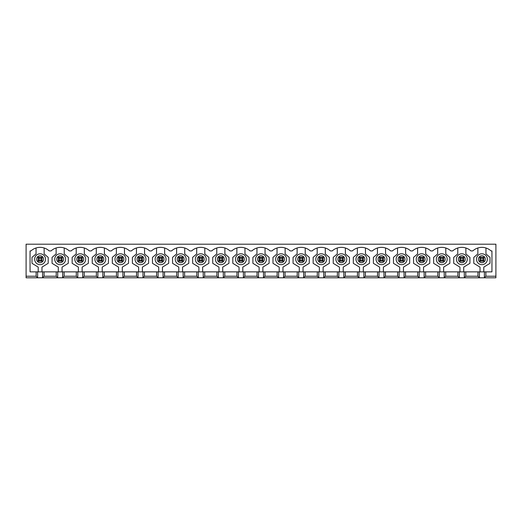 <?xml version="1.0" encoding="UTF-8"?>
<svg xmlns="http://www.w3.org/2000/svg" width="522" height="522" viewBox="0 0 522 522"><rect width="100%" height="100%" fill="white"/><g stroke="black" fill="none" stroke-linecap="round" stroke-linejoin="round"><path stroke-width="0.78" d="M479.927 261.196L479.927 257.242L483.881 257.242L483.881 261.196L479.927 261.196L480.919 260.21L482.896 260.21L482.896 258.233L480.919 258.233L480.919 260.21M482.896 260.21L483.881 261.196M483.881 257.242L482.896 258.233M479.927 257.242L480.919 258.233M459.849 261.196L459.849 257.242L463.797 257.242L463.797 261.196L459.849 261.196L460.835 260.21L462.812 260.21L462.812 258.233L460.835 258.233L460.835 260.21M462.812 260.21L463.797 261.196M463.797 257.242L462.812 258.233M459.849 257.242L460.835 258.233M439.765 261.196L439.765 257.242L443.72 257.242L443.72 261.196L439.765 261.196L440.751 260.21L442.728 260.21L442.728 258.233L440.751 258.233L440.751 260.21M442.728 260.21L443.72 261.196M443.72 257.242L442.728 258.233M439.765 257.242L440.751 258.233M419.681 261.196L419.681 257.242L423.636 257.242L423.636 261.196L419.681 261.196L420.673 260.21L422.644 260.21L422.644 258.233L420.673 258.233L420.673 260.21M422.644 260.21L423.636 261.196M423.636 257.242L422.644 258.233M419.681 257.242L420.673 258.233M399.598 261.196L399.598 257.242L403.552 257.242L403.552 261.196L399.598 261.196L400.589 260.21L402.566 260.21L402.566 258.233L400.589 258.233L400.589 260.21M402.566 260.21L403.552 261.196M403.552 257.242L402.566 258.233M399.598 257.242L400.589 258.233M379.52 261.196L379.52 257.242L383.468 257.242L383.468 261.196L379.52 261.196L380.505 260.21L382.482 260.21L382.482 258.233L380.505 258.233L380.505 260.21M382.482 260.21L383.468 261.196M383.468 257.242L382.482 258.233M379.52 257.242L380.505 258.233M359.436 261.196L359.436 257.242L363.39 257.242L363.39 261.196L359.436 261.196L360.421 260.21L362.398 260.21L362.398 258.233L360.421 258.233L360.421 260.21M362.398 260.21L363.39 261.196M363.39 257.242L362.398 258.233M359.436 257.242L360.421 258.233M339.352 261.196L339.352 257.242L343.306 257.242L343.306 261.196L339.352 261.196L340.344 260.21L342.315 260.21L342.315 258.233L340.344 258.233L340.344 260.21M342.315 260.21L343.306 261.196M343.306 257.242L342.315 258.233M339.352 257.242L340.344 258.233M319.268 261.196L319.268 257.242L323.222 257.242L323.222 261.196L319.268 261.196L320.26 260.21L322.237 260.21L322.237 258.233L320.26 258.233L320.26 260.21M322.237 260.21L323.222 261.196M323.222 257.242L322.237 258.233M319.268 257.242L320.26 258.233M299.191 261.196L299.191 257.242L303.138 257.242L303.138 261.196L299.191 261.196L300.176 260.21L302.153 260.21L302.153 258.233L300.176 258.233L300.176 260.21M302.153 260.21L303.138 261.196M303.138 257.242L302.153 258.233M299.191 257.242L300.176 258.233M279.107 261.196L279.107 257.242L283.061 257.242L283.061 261.196L279.107 261.196L280.092 260.21L282.069 260.21L282.069 258.233L280.092 258.233L280.092 260.21M282.069 260.21L283.061 261.196M283.061 257.242L282.069 258.233M279.107 257.242L280.092 258.233M259.023 261.196L259.023 257.242L262.977 257.242L262.977 261.196L259.023 261.196L260.015 260.21L261.985 260.21L261.985 258.233L260.015 258.233L260.015 260.21M261.985 260.21L262.977 261.196M262.977 257.242L261.985 258.233M259.023 257.242L260.015 258.233M238.939 261.196L238.939 257.242L242.893 257.242L242.893 261.196L238.939 261.196L239.931 260.21L241.908 260.21L241.908 258.233L239.931 258.233L239.931 260.21M241.908 260.21L242.893 261.196M242.893 257.242L241.908 258.233M238.939 257.242L239.931 258.233M218.862 261.196L218.862 257.242L222.809 257.242L222.809 261.196L218.862 261.196L219.847 260.21L221.824 260.21L221.824 258.233L219.847 258.233L219.847 260.21M221.824 260.21L222.809 261.196M222.809 257.242L221.824 258.233M218.862 257.242L219.847 258.233M198.778 261.196L198.778 257.242L202.732 257.242L202.732 261.196L198.778 261.196L199.763 260.21L201.74 260.21L201.74 258.233L199.763 258.233L199.763 260.21M201.74 260.21L202.732 261.196M202.732 257.242L201.74 258.233M198.778 257.242L199.763 258.233M178.694 261.196L178.694 257.242L182.648 257.242L182.648 261.196L178.694 261.196L179.685 260.21L181.656 260.21L181.656 258.233L179.685 258.233L179.685 260.21M181.656 260.21L182.648 261.196M182.648 257.242L181.656 258.233M178.694 257.242L179.685 258.233M158.61 261.196L158.61 257.242L162.564 257.242L162.564 261.196L158.61 261.196L159.601 260.21L161.579 260.21L161.579 258.233L159.601 258.233L159.601 260.21M161.579 260.21L162.564 261.196M162.564 257.242L161.579 258.233M158.61 257.242L159.601 258.233M138.532 261.196L138.532 257.242L142.48 257.242L142.48 261.196L138.532 261.196L139.518 260.21L141.495 260.21L141.495 258.233L139.518 258.233L139.518 260.21M141.495 260.21L142.48 261.196M142.48 257.242L141.495 258.233M138.532 257.242L139.518 258.233M118.448 261.196L118.448 257.242L122.402 257.242L122.402 261.196L118.448 261.196L119.434 260.21L121.411 260.21L121.411 258.233L119.434 258.233L119.434 260.21M121.411 260.21L122.402 261.196M122.402 257.242L121.411 258.233M118.448 257.242L119.434 258.233M98.364 261.196L98.364 257.242L102.319 257.242L102.319 261.196L98.364 261.196L99.356 260.21L101.327 260.21L101.327 258.233L99.356 258.233L99.356 260.21M101.327 260.21L102.319 261.196M102.319 257.242L101.327 258.233M98.364 257.242L99.356 258.233M78.28 261.196L78.28 257.242L82.235 257.242L82.235 261.196L78.28 261.196L79.272 260.21L81.249 260.21L81.249 258.233L79.272 258.233L79.272 260.21M81.249 260.21L82.235 261.196M82.235 257.242L81.249 258.233M78.28 257.242L79.272 258.233M58.203 261.196L58.203 257.242L62.151 257.242L62.151 261.196L58.203 261.196L59.188 260.21L61.165 260.21L61.165 258.233L59.188 258.233L59.188 260.21M61.165 260.21L62.151 261.196M62.151 257.242L61.165 258.233M58.203 257.242L59.188 258.233M38.119 261.196L38.119 257.242L42.073 257.242L42.073 261.196L38.119 261.196L39.104 260.21L41.081 260.21L41.081 258.233L39.104 258.233L39.104 260.21M41.081 260.21L42.073 261.196M42.073 257.242L41.081 258.233M38.119 257.242L39.104 258.233M36.142 271.871L30.054 271.871L30.054 250.919L30.987 250.919A13.441 13.441 0 0 1 49.205 250.919L51.065 250.919A13.441 13.441 0 0 1 69.289 250.919L71.149 250.919A13.441 13.441 0 0 1 89.366 250.919L91.233 250.919A13.441 13.441 0 0 1 109.45 250.919L111.316 250.919A13.441 13.441 0 0 1 129.534 250.919L131.394 250.919A13.441 13.441 0 0 1 149.618 250.919L151.478 250.919A13.441 13.441 0 0 1 169.696 250.919L171.562 250.919A13.441 13.441 0 0 1 189.78 250.919L191.646 250.919A13.441 13.441 0 0 1 209.864 250.919L211.723 250.919A13.441 13.441 0 0 1 229.948 250.919L231.807 250.919A13.441 13.441 0 0 1 250.025 250.919L251.891 250.919A13.441 13.441 0 0 1 270.109 250.919L271.975 250.919A13.441 13.441 0 0 1 290.193 250.919L292.052 250.919A13.441 13.441 0 0 1 310.277 250.919L312.136 250.919A13.441 13.441 0 0 1 330.354 250.919L332.22 250.919A13.441 13.441 0 0 1 350.438 250.919L352.304 250.919A13.441 13.441 0 0 1 370.522 250.919L372.382 250.919A13.441 13.441 0 0 1 390.606 250.919L392.466 250.919A13.441 13.441 0 0 1 410.683 250.919L412.55 250.919A13.441 13.441 0 0 1 430.767 250.919L432.634 250.919A13.441 13.441 0 0 1 450.851 250.919L452.711 250.919A13.441 13.441 0 0 1 470.935 250.919L472.795 250.919A13.441 13.441 0 0 1 491.013 250.919L491.946 250.919L491.946 271.871L36.142 271.871L36.142 276.223L26.1 276.223L26.1 244.198L495.9 244.198L495.9 276.223L485.858 276.223L484.377 277.802L26.1 277.802L26.1 276.223M42.563 271.871L42.563 277.802L44.05 276.223L44.05 271.871M37.623 271.871L37.623 277.802L36.142 276.223M57.707 271.871L57.707 277.802L56.226 276.223L44.05 276.223M495.9 276.223L495.9 277.802L484.377 277.802L484.377 271.871M485.858 271.871L485.858 276.223M56.226 271.871L56.226 276.223M465.774 271.871L465.774 276.223L464.293 277.802L464.293 271.871M477.95 271.871L477.95 276.223L465.774 276.223M479.437 271.871L479.437 277.802L477.95 276.223M476.469 259.219A5.435 5.435 0 0 1 484.625 254.514A5.435 5.435 0 0 1 484.625 263.93A5.435 5.435 0 0 1 476.469 259.219M456.385 259.219A5.435 5.435 0 0 1 464.541 254.514A5.435 5.435 0 0 1 464.541 263.93A5.435 5.435 0 0 1 456.385 259.219M436.307 259.219A5.435 5.435 0 0 1 444.457 254.514A5.435 5.435 0 0 1 444.457 263.93A5.435 5.435 0 0 1 436.307 259.219M444.209 271.871L444.209 277.802L445.697 276.223L445.697 271.871M416.223 259.219A5.435 5.435 0 0 1 424.379 254.514A5.435 5.435 0 0 1 424.379 263.93A5.435 5.435 0 0 1 416.223 259.219M424.132 271.871L424.132 277.802L425.613 276.223L425.613 271.871M396.139 259.219A5.435 5.435 0 0 1 404.296 254.514A5.435 5.435 0 0 1 404.296 263.93A5.435 5.435 0 0 1 396.139 259.219M404.048 271.871L404.048 277.802L405.529 276.223L405.529 271.871M376.055 259.219A5.435 5.435 0 0 1 384.212 254.514A5.435 5.435 0 0 1 384.212 263.93A5.435 5.435 0 0 1 376.055 259.219M383.964 271.871L383.964 277.802L385.445 276.223L385.445 271.871M355.978 259.219A5.435 5.435 0 0 1 364.128 254.514A5.435 5.435 0 0 1 364.128 263.93A5.435 5.435 0 0 1 355.978 259.219M363.88 271.871L363.88 277.802L365.367 276.223L365.367 271.871M335.894 259.219A5.435 5.435 0 0 1 344.05 254.514A5.435 5.435 0 0 1 344.05 263.93A5.435 5.435 0 0 1 335.894 259.219M343.802 271.871L343.802 277.802L345.283 276.223L345.283 271.871M315.81 259.219A5.435 5.435 0 0 1 323.966 254.514A5.435 5.435 0 0 1 323.966 263.93A5.435 5.435 0 0 1 315.81 259.219M323.718 271.871L323.718 277.802L325.199 276.223L325.199 271.871M295.726 259.219A5.435 5.435 0 0 1 303.882 254.514A5.435 5.435 0 0 1 303.882 263.93A5.435 5.435 0 0 1 295.726 259.219M303.634 271.871L303.634 277.802L305.116 276.223L305.116 271.871M275.649 259.219A5.435 5.435 0 0 1 283.798 254.514A5.435 5.435 0 0 1 283.798 263.93A5.435 5.435 0 0 1 275.649 259.219M283.55 271.871L283.55 277.802L285.038 276.223L285.038 271.871M255.565 259.219A5.435 5.435 0 0 1 263.721 254.514A5.435 5.435 0 0 1 263.721 263.93A5.435 5.435 0 0 1 255.565 259.219M263.473 271.871L263.473 277.802L264.954 276.223L264.954 271.871M235.481 259.219A5.435 5.435 0 0 1 243.637 254.514A5.435 5.435 0 0 1 243.637 263.93A5.435 5.435 0 0 1 235.481 259.219M243.389 271.871L243.389 277.802L244.87 276.223L244.87 271.871M215.397 259.219A5.435 5.435 0 0 1 223.553 254.514A5.435 5.435 0 0 1 223.553 263.93A5.435 5.435 0 0 1 215.397 259.219M223.305 271.871L223.305 277.802L224.786 276.223L224.786 271.871M195.319 259.219A5.435 5.435 0 0 1 203.469 254.514A5.435 5.435 0 0 1 203.469 263.93A5.435 5.435 0 0 1 195.319 259.219M203.221 271.871L203.221 277.802L204.709 276.223L204.709 271.871M175.235 259.219A5.435 5.435 0 0 1 183.392 254.514A5.435 5.435 0 0 1 183.392 263.93A5.435 5.435 0 0 1 175.235 259.219M183.144 271.871L183.144 277.802L184.625 276.223L184.625 271.871M155.151 259.219A5.435 5.435 0 0 1 163.308 254.514A5.435 5.435 0 0 1 163.308 263.93A5.435 5.435 0 0 1 155.151 259.219M163.06 271.871L163.06 277.802L164.541 276.223L164.541 271.871M135.067 259.219A5.435 5.435 0 0 1 143.224 254.514A5.435 5.435 0 0 1 143.224 263.93A5.435 5.435 0 0 1 135.067 259.219M142.976 271.871L142.976 277.802L144.457 276.223L144.457 271.871M114.99 259.219A5.435 5.435 0 0 1 123.14 254.514A5.435 5.435 0 0 1 123.14 263.93A5.435 5.435 0 0 1 114.99 259.219M122.892 271.871L122.892 277.802L124.38 276.223L124.38 271.871M94.906 259.219A5.435 5.435 0 0 1 103.062 254.514A5.435 5.435 0 0 1 103.062 263.93A5.435 5.435 0 0 1 94.906 259.219M102.814 271.871L102.814 277.802L104.296 276.223L104.296 271.871M74.822 259.219A5.435 5.435 0 0 1 82.978 254.514A5.435 5.435 0 0 1 82.978 263.93A5.435 5.435 0 0 1 74.822 259.219M82.73 271.871L82.73 277.802L84.212 276.223L84.212 271.871M54.738 259.219A5.435 5.435 0 0 1 62.894 254.514A5.435 5.435 0 0 1 62.894 263.93A5.435 5.435 0 0 1 54.738 259.219M62.647 271.871L62.647 277.802L64.128 276.223L64.128 271.871M34.661 259.219A5.435 5.435 0 0 1 42.811 254.514A5.435 5.435 0 0 1 42.811 263.93A5.435 5.435 0 0 1 34.661 259.219M36.044 247.989L36.044 253.914L31.992 257.379L31.992 263.31L38.217 267.127L38.217 271.871M41.975 271.871L41.975 267.127L48.2 263.31L48.2 257.379L44.148 253.914L44.148 247.989M56.122 247.989L56.122 253.914L52.069 257.379L52.069 263.31L58.301 267.127L58.301 271.871M62.053 271.871L62.053 267.127L68.278 263.31L68.278 257.379L64.226 253.914L64.226 247.989M77.791 271.871L77.791 277.802L76.303 276.223L64.128 276.223M76.303 271.871L76.303 276.223M76.205 247.989L76.205 253.914L72.153 257.379L72.153 263.31L78.378 267.127L78.378 271.871M82.137 271.871L82.137 267.127L88.362 263.31L88.362 257.379L84.31 253.914L84.31 247.989M97.868 271.871L97.868 277.802L96.387 276.223L84.212 276.223M96.387 271.871L96.387 276.223M96.289 247.989L96.289 253.914L92.237 257.379L92.237 263.31L98.462 267.127L98.462 271.871M102.221 271.871L102.221 267.127L108.445 263.31L108.445 257.379L104.393 253.914L104.393 247.989M117.952 271.871L117.952 277.802L116.471 276.223L104.296 276.223M116.471 271.871L116.471 276.223M116.373 247.989L116.373 253.914L112.321 257.379L112.321 263.31L118.546 267.127L118.546 271.871M122.305 271.871L122.305 267.127L128.529 263.31L128.529 257.379L124.477 253.914L124.477 247.989M138.036 271.871L138.036 277.802L136.555 276.223L124.38 276.223M136.555 271.871L136.555 276.223M136.451 247.989L136.451 253.914L132.399 257.379L132.399 263.31L138.63 267.127L138.63 271.871M142.382 271.871L142.382 267.127L148.607 263.31L148.607 257.379L144.555 253.914L144.555 247.989M158.12 271.871L158.12 277.802L156.633 276.223L144.457 276.223M156.633 271.871L156.633 276.223M156.535 247.989L156.535 253.914L152.483 257.379L152.483 263.31L158.708 267.127L158.708 271.871M162.466 271.871L162.466 267.127L168.691 263.31L168.691 257.379L164.639 253.914L164.639 247.989M178.198 271.871L178.198 277.802L176.717 276.223L164.541 276.223M176.717 271.871L176.717 276.223M176.619 247.989L176.619 253.914L172.567 257.379L172.567 263.31L178.792 267.127L178.792 271.871M182.55 271.871L182.55 267.127L188.775 263.31L188.775 257.379L184.723 253.914L184.723 247.989M198.282 271.871L198.282 277.802L196.801 276.223L184.625 276.223M196.801 271.871L196.801 276.223M196.703 247.989L196.703 253.914L192.651 257.379L192.651 263.31L198.875 267.127L198.875 271.871M202.634 271.871L202.634 267.127L208.859 263.31L208.859 257.379L204.807 253.914L204.807 247.989M218.366 271.871L218.366 277.802L216.884 276.223L204.709 276.223M216.884 271.871L216.884 276.223M216.78 247.989L216.78 253.914L212.728 257.379L212.728 263.31L218.959 267.127L218.959 271.871M222.711 271.871L222.711 267.127L228.943 263.31L228.943 257.379L224.884 253.914L224.884 247.989M238.45 271.871L238.45 277.802L236.962 276.223L224.786 276.223M236.962 271.871L236.962 276.223M236.864 247.989L236.864 253.914L232.812 257.379L232.812 263.31L239.037 267.127L239.037 271.871M242.795 271.871L242.795 267.127L249.02 263.31L249.02 257.379L244.968 253.914L244.968 247.989M258.527 271.871L258.527 277.802L257.046 276.223L244.87 276.223M257.046 271.871L257.046 276.223M256.948 247.989L256.948 253.914L252.896 257.379L252.896 263.31L259.121 267.127L259.121 271.871M262.879 271.871L262.879 267.127L269.104 263.31L269.104 257.379L265.052 253.914L265.052 247.989M278.611 271.871L278.611 277.802L277.13 276.223L264.954 276.223M277.13 271.871L277.13 276.223M277.032 247.989L277.032 253.914L272.98 257.379L272.98 263.31L279.205 267.127L279.205 271.871M282.963 271.871L282.963 267.127L289.188 263.31L289.188 257.379L285.136 253.914L285.136 247.989M298.695 271.871L298.695 277.802L297.214 276.223L285.038 276.223M297.214 271.871L297.214 276.223M297.116 247.989L297.116 253.914L293.057 257.379L293.057 263.31L299.289 267.127L299.289 271.871M303.041 271.871L303.041 267.127L309.272 263.31L309.272 257.379L305.22 253.914L305.22 247.989M318.779 271.871L318.779 277.802L317.291 276.223L305.116 276.223M317.291 271.871L317.291 276.223M317.193 247.989L317.193 253.914L313.141 257.379L313.141 263.31L319.366 267.127L319.366 271.871M323.125 271.871L323.125 267.127L329.349 263.31L329.349 257.379L325.297 253.914L325.297 247.989M338.856 271.871L338.856 277.802L337.375 276.223L325.199 276.223M337.375 271.871L337.375 276.223M337.277 247.989L337.277 253.914L333.225 257.379L333.225 263.31L339.45 267.127L339.45 271.871M343.208 271.871L343.208 267.127L349.433 263.31L349.433 257.379L345.381 253.914L345.381 247.989M358.94 271.871L358.94 277.802L357.459 276.223L345.283 276.223M357.459 271.871L357.459 276.223M357.361 247.989L357.361 253.914L353.309 257.379L353.309 263.31L359.534 267.127L359.534 271.871M363.292 271.871L363.292 267.127L369.517 263.31L369.517 257.379L365.465 253.914L365.465 247.989M379.024 271.871L379.024 277.802L377.543 276.223L365.367 276.223M377.543 271.871L377.543 276.223M383.37 271.871L383.37 267.127L389.601 263.31L389.601 257.379L385.549 253.914L385.549 247.989A13.441 13.441 0 0 0 377.445 247.989L377.445 253.914L373.393 257.379L373.393 263.31L379.618 267.127L379.618 271.871M399.108 271.871L399.108 277.802L397.62 276.223L385.445 276.223M397.62 271.871L397.62 276.223M397.523 247.989L397.523 253.914L393.471 257.379L393.471 263.31L399.695 267.127L399.695 271.871M403.454 271.871L403.454 267.127L409.679 263.31L409.679 257.379L405.627 253.914L405.627 247.989M419.186 271.871L419.186 277.802L417.704 276.223L405.529 276.223M417.704 271.871L417.704 276.223M417.607 247.989L417.607 253.914L413.554 257.379L413.554 263.31L419.779 267.127L419.779 271.871M423.538 271.871L423.538 267.127L429.763 263.31L429.763 257.379L425.711 253.914L425.711 247.989M439.27 271.871L439.27 277.802L437.788 276.223L425.613 276.223M437.788 271.871L437.788 276.223M437.69 247.989L437.69 253.914L433.638 257.379L433.638 263.31L439.863 267.127L439.863 271.871M443.622 271.871L443.622 267.127L449.847 263.31L449.847 257.379L445.795 253.914L445.795 247.989M459.353 271.871L459.353 277.802L457.872 276.223L445.697 276.223M457.872 271.871L457.872 276.223M457.774 247.989L457.774 253.914L453.722 257.379L453.722 263.31L459.947 267.127L459.947 271.871M463.699 271.871L463.699 267.127L469.93 263.31L469.93 257.379L465.878 253.914L465.878 247.989M477.852 247.989L477.852 253.914L473.8 257.379L473.8 263.31L480.025 267.127L480.025 271.871M483.783 271.871L483.783 267.127L490.008 263.31L490.008 257.379L485.956 253.914L485.956 247.989M36.638 259.219A3.458 3.458 0 0 1 41.825 256.224A3.458 3.458 0 0 1 41.825 262.214A3.458 3.458 0 0 1 36.638 259.219M478.446 259.219A3.458 3.458 0 0 1 483.633 256.224A3.458 3.458 0 0 1 483.633 262.214A3.458 3.458 0 0 1 478.446 259.219M458.362 259.219A3.458 3.458 0 0 1 463.556 256.224A3.458 3.458 0 0 1 463.556 262.214A3.458 3.458 0 0 1 458.362 259.219M438.284 259.219A3.458 3.458 0 0 1 443.472 256.224A3.458 3.458 0 0 1 443.472 262.214A3.458 3.458 0 0 1 438.284 259.219M418.2 259.219A3.458 3.458 0 0 1 423.388 256.224A3.458 3.458 0 0 1 423.388 262.214A3.458 3.458 0 0 1 418.2 259.219M398.116 259.219A3.458 3.458 0 0 1 403.304 256.224A3.458 3.458 0 0 1 403.304 262.214A3.458 3.458 0 0 1 398.116 259.219M378.032 259.219A3.458 3.458 0 0 1 383.226 256.224A3.458 3.458 0 0 1 383.226 262.214A3.458 3.458 0 0 1 378.032 259.219M357.955 259.219A3.458 3.458 0 0 1 363.142 256.224A3.458 3.458 0 0 1 363.142 262.214A3.458 3.458 0 0 1 357.955 259.219M337.871 259.219A3.458 3.458 0 0 1 343.058 256.224A3.458 3.458 0 0 1 343.058 262.214A3.458 3.458 0 0 1 337.871 259.219M317.787 259.219A3.458 3.458 0 0 1 322.974 256.224A3.458 3.458 0 0 1 322.974 262.214A3.458 3.458 0 0 1 317.787 259.219M297.703 259.219A3.458 3.458 0 0 1 302.897 256.224A3.458 3.458 0 0 1 302.897 262.214A3.458 3.458 0 0 1 297.703 259.219M277.626 259.219A3.458 3.458 0 0 1 282.813 256.224A3.458 3.458 0 0 1 282.813 262.214A3.458 3.458 0 0 1 277.626 259.219M257.542 259.219A3.458 3.458 0 0 1 262.729 256.224A3.458 3.458 0 0 1 262.729 262.214A3.458 3.458 0 0 1 257.542 259.219M237.458 259.219A3.458 3.458 0 0 1 242.645 256.224A3.458 3.458 0 0 1 242.645 262.214A3.458 3.458 0 0 1 237.458 259.219M217.374 259.219A3.458 3.458 0 0 1 222.568 256.224A3.458 3.458 0 0 1 222.568 262.214A3.458 3.458 0 0 1 217.374 259.219M197.296 259.219A3.458 3.458 0 0 1 202.484 256.224A3.458 3.458 0 0 1 202.484 262.214A3.458 3.458 0 0 1 197.296 259.219M177.212 259.219A3.458 3.458 0 0 1 182.4 256.224A3.458 3.458 0 0 1 182.4 262.214A3.458 3.458 0 0 1 177.212 259.219M157.129 259.219A3.458 3.458 0 0 1 162.316 256.224A3.458 3.458 0 0 1 162.316 262.214A3.458 3.458 0 0 1 157.129 259.219M137.045 259.219A3.458 3.458 0 0 1 142.238 256.224A3.458 3.458 0 0 1 142.238 262.214A3.458 3.458 0 0 1 137.045 259.219M116.967 259.219A3.458 3.458 0 0 1 122.155 256.224A3.458 3.458 0 0 1 122.155 262.214A3.458 3.458 0 0 1 116.967 259.219M96.883 259.219A3.458 3.458 0 0 1 102.071 256.224A3.458 3.458 0 0 1 102.071 262.214A3.458 3.458 0 0 1 96.883 259.219M76.799 259.219A3.458 3.458 0 0 1 81.987 256.224A3.458 3.458 0 0 1 81.987 262.214A3.458 3.458 0 0 1 76.799 259.219M56.715 259.219A3.458 3.458 0 0 1 61.909 256.224A3.458 3.458 0 0 1 61.909 262.214A3.458 3.458 0 0 1 56.715 259.219"/></g></svg>
